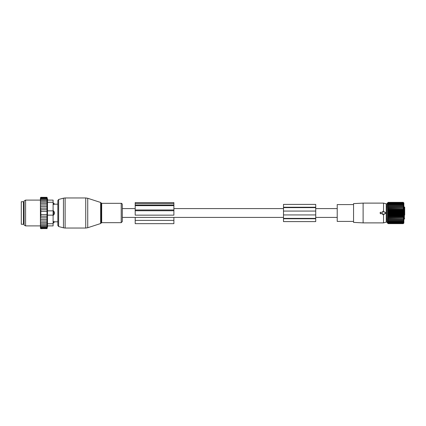 <?xml version="1.0" encoding="UTF-8"?>
<svg xmlns="http://www.w3.org/2000/svg" width="426" height="426" viewBox="0 0 426 426"><rect width="100%" height="100%" fill="white"/><g stroke="black" fill="none" stroke-linecap="round" stroke-linejoin="round"><path stroke-width="0.64" d="M382.777 212.356L383.102 211.323L385.36 212.627A0.431 0.431 0 0 1 385.36 213.373L383.102 214.677L382.777 213.644L380.2 213.431L380.413 212.356L382.697 212.276L380.413 212.276L380.125 212.569L380.413 213.724L382.697 213.724L382.681 214.491L383.155 214.763L385.445 213.517L385.445 212.483L383.155 211.237L382.681 211.509L382.697 212.276M383.533 211.461L383.533 203.111L363.112 203.111L363.112 222.889L383.533 222.889L383.533 214.539M383.533 222.889L386.217 222.164L386.217 203.836L383.533 203.111M363.112 203.111L353.553 203.617L353.553 222.383L363.112 222.889M353.553 221.419L337.216 221.419L337.216 204.581L353.553 204.581M404.7 215.039L404.7 207.521M404.7 215.087L404.7 210.913M404.7 212.175L404.7 211.28L404.7 212.175M387.628 202.877L386.946 203.564L386.946 222.436L388.166 223.645L387.628 223.075L388.166 223.543L387.628 222.926L388.166 223.341L387.628 222.686L388.166 223.038L387.628 222.351L388.166 222.633L387.628 221.925L388.166 222.143L387.628 221.419L388.166 221.563L387.628 220.822L388.166 220.897L387.628 220.157L388.166 220.157L387.628 219.422L403.784 219.422L403.246 220.157L403.784 220.157L403.246 220.897L403.784 220.822L403.246 221.563L403.784 221.419L403.246 222.143L403.784 221.925L403.246 222.633L403.784 222.351L403.246 223.038L403.784 222.686L403.246 223.341L403.784 222.926L403.246 223.543L403.784 223.075L403.246 223.645L403.864 223.043L403.864 202.957L403.246 202.355L388.166 202.355L387.628 202.925L388.166 202.456L387.628 203.074L388.166 202.659L387.628 203.314L388.166 202.962L387.628 203.649L388.166 203.367L387.628 204.075L388.166 203.857L387.628 204.581L388.166 204.437L387.628 205.178L388.166 205.103L387.628 205.843L388.166 205.843L387.628 206.578L388.166 206.653L387.628 207.377L388.166 207.521L387.628 208.229L388.166 208.442L387.628 209.129L388.166 209.411L387.628 210.061L388.166 210.412L403.246 210.412L403.784 210.061L403.246 209.411L388.166 209.411M403.784 202.877L403.246 202.355L403.784 202.925L403.246 202.456L388.166 202.456M403.784 205.843L403.246 205.843L403.784 205.843L403.246 205.103L403.784 205.178L403.246 204.437L403.784 204.581L403.246 203.857L403.784 204.075L403.246 203.367L403.784 203.649L403.246 202.962L403.784 203.314L403.246 202.659L403.784 203.074L403.246 202.456M387.628 206.578L403.784 206.578L403.246 205.843L387.628 205.843M403.784 206.578L388.166 206.653M387.628 207.377L403.784 207.377L403.246 206.653M403.784 207.377L388.166 207.521M387.628 208.229L403.784 208.229L403.246 207.521M403.784 208.229L388.166 208.442M387.628 209.129L403.784 209.129L403.246 208.442M403.784 209.129L403.246 209.411M403.246 202.659L388.166 202.659M403.246 202.962L388.166 202.962M403.246 203.367L388.166 203.367M403.246 203.857L388.166 203.857M403.246 204.437L388.166 204.437M403.246 205.103L388.166 205.103M387.628 210.061L403.784 210.061M387.628 219.422L388.166 219.347L387.628 218.623L388.166 218.479L387.628 217.771L388.166 217.558L387.628 216.871L388.166 216.589L387.628 215.939L388.166 215.588L387.628 214.976L388.166 214.566L387.628 213.99L388.166 213.522L387.628 213L388.166 212.478L387.628 212.01L388.166 211.434L387.628 211.024L403.784 211.024L403.246 210.412M403.784 211.024L403.246 211.434L388.166 211.434M387.628 212.01L403.784 212.01L403.246 211.434M403.784 212.01L403.246 212.478L388.166 212.478M387.628 213L403.784 213L403.246 212.478M403.784 213L403.246 213.522L388.166 213.522M387.628 213.99L403.784 213.99L403.246 213.522M403.784 213.99L403.246 214.566L388.166 214.566M387.628 214.976L403.784 214.976L403.246 214.566M403.784 214.976L403.246 215.588L388.166 215.588M387.628 215.939L403.784 215.939L403.246 215.588M403.784 215.939L403.246 216.589L388.166 216.589M387.628 216.871L403.784 216.871L403.246 216.589M403.784 216.871L403.246 217.558L388.166 217.558M387.628 217.771L403.246 217.558M403.784 217.771L403.246 218.479L388.166 218.479M387.628 218.623L403.246 218.479M403.784 218.623L403.246 219.347L388.166 219.347M403.784 219.422L403.246 219.347M403.784 220.157L387.628 220.157M403.784 223.123L403.246 223.645L388.166 223.645L387.628 223.123M387.628 211.024L388.166 210.412M403.246 220.897L388.166 220.897M403.246 221.563L388.166 221.563M403.246 222.143L388.166 222.143M403.246 222.633L388.166 222.633M403.246 223.038L388.166 223.038M403.246 223.341L388.166 223.341M403.246 223.543L388.166 223.543M315.725 207.627L283.492 207.627L283.492 204.405L315.725 204.405L315.725 214.933L283.492 214.933L283.492 207.627M315.725 218.762L315.725 218.373L283.492 218.373L283.492 221.595L315.725 221.595L315.725 218.762L283.492 218.762M315.725 221.595L283.492 221.595M315.725 218.373L315.725 214.933M283.492 218.373L283.492 214.933M53.106 221.547L53.538 221.547L53.538 222.952L54.539 221.797L57.835 221.813M53.538 221.547L54.613 221.813M53.106 200.103L47.488 200.103L53.106 200.103L53.106 210.849L53.538 210.849L54.539 212.457L54.539 213.543L53.538 215.151L53.106 215.151L53.106 225.897L47.488 225.897L53.106 225.897M53.538 210.849L53.538 215.151M54.539 204.203L53.538 204.453L54.539 204.203A1.72 1.235 0 0 0 53.538 203.532L53.538 204.453L53.106 204.453M53.106 203.048L53.538 203.048L53.538 203.532L53.106 203.532M23.451 203.101L23.451 224.284L21.3 224.284L21.3 201.716L23.451 201.716L23.451 203.101M47.733 225.897L46.988 228.687L46.988 197.313L40.859 197.313L40.427 197.744L40.427 228.256L40.859 228.687L47.052 228.432M40.427 228.256L40.859 228.687L40.427 228.256M46.988 228.586L40.859 228.586L40.427 228.198M40.427 228.107L40.859 228.586M46.988 228.272L40.859 228.272L40.427 227.937M40.427 227.761L40.859 228.272M40.427 227.484L40.859 227.761L40.427 227.223M40.427 226.834L40.859 227.053L40.427 226.488M40.427 226.004L40.859 226.158L40.427 225.583M40.427 225.003L40.859 225.088L40.427 224.507M40.427 223.836L40.859 223.858L40.427 223.229M40.427 222.484L40.859 222.484L40.427 221.754M40.427 220.13L40.859 221.009L40.427 221.009M40.427 218.325L40.859 219.454L40.427 219.454M40.427 208.154L40.859 208.154L40.438 209.762L40.859 209.762L40.859 216.238L40.438 216.238L40.859 217.846L40.427 217.846M46.988 208.154L40.859 208.154M40.427 207.675L40.859 206.546L40.427 206.546M46.988 206.546L40.859 206.546M40.427 205.87L40.859 204.991L40.427 204.991M46.988 204.991L40.859 204.991M40.427 204.246L40.859 203.516L40.427 203.516M46.988 203.516L40.859 203.516M40.427 202.771L40.859 202.142L40.427 202.164M46.988 202.142L40.859 202.142M46.988 200.912L40.859 200.912L40.427 201.493M40.427 200.997L40.859 200.912M46.988 199.842L40.859 199.842L40.427 200.417M40.427 199.996L40.859 199.842M46.988 198.947L40.859 198.947L40.427 199.512M40.427 199.166L40.859 198.947M46.988 198.239L40.859 198.239L40.427 198.777M40.427 198.516L40.859 198.239M46.988 197.728L40.859 197.728L40.427 198.239M40.427 198.063L40.859 197.728M46.988 197.414L40.859 197.414L40.427 197.893M40.427 197.802L40.859 197.414M40.427 197.744L40.859 197.313M46.988 216.238L40.859 216.238M46.988 214.613L40.859 214.613M46.988 211.387L40.859 211.387M46.988 209.762L40.859 209.762M53.106 223.746L47.488 223.746L47.488 215.151L53.106 215.151L53.106 210.849L47.488 210.849L47.488 200.103M24.096 225.024L24.096 200.976L25.597 200.103L25.597 225.897L24.096 225.024M47.488 223.746L47.488 225.897M47.488 210.849L47.488 215.151M46.988 217.846L40.859 217.846M46.988 219.454L40.859 219.454M46.988 221.009L40.859 221.009M47.233 222.484L40.859 222.484M46.988 223.858L40.859 223.858M46.988 225.088L40.859 225.088M46.988 226.158L40.859 226.158M46.988 227.053L40.859 227.053M46.988 227.761L40.859 227.761M122.31 204.421L122.31 221.579L121.218 222.67L121.218 203.33C121.634 203.197 121.996 203.559 122.31 204.421M58.634 226.531L58.634 199.469L57.835 200.508L57.835 225.492L58.634 226.531L63.463 227.825L63.463 198.175L65.13 197.957L65.13 228.043L85.738 228.043L85.738 197.957L87.729 198.271L87.729 227.729L85.738 228.043M173.888 205.651L173.888 215.146L135.202 215.146L135.202 205.651L173.888 205.651L173.888 202.595L135.202 202.595L135.202 203.601L173.888 203.601M135.202 205.651L135.202 203.601M135.202 217.404L135.202 223.655L173.888 223.655L173.888 217.404M403.864 219.07L404.375 219.07L404.375 206.929L403.864 206.929M315.725 207.238L283.492 207.238M315.725 211.067L283.492 211.067M53.106 222.468L53.538 222.468A1.72 1.235 0 0 0 54.539 221.797M53.106 211.807L53.538 211.807A1.72 1.193 0 0 1 54.539 212.457M53.106 214.193L53.538 214.193A1.72 1.193 0 0 0 54.539 213.543M24.096 202.898L24.096 223.102M53.106 202.254L47.488 202.254M100.648 202.467L101.063 202.882L101.063 223.117L100.648 223.533L100.648 202.467L87.729 198.271M101.063 202.882L101.676 203.33L101.676 222.67L121.218 222.67M135.202 205.055L173.888 205.055M135.202 220.407L173.888 220.407M135.202 210.742L173.888 210.742M135.202 209.981L173.888 209.981M337.216 208.596L315.725 208.596M283.492 208.596L173.888 208.596M135.202 208.596L122.31 208.596M337.216 217.404L315.725 217.404M283.492 217.404L122.31 217.404M386.946 206.929L386.217 206.929M386.946 219.07L386.217 219.07M404.375 219.07L404.7 218.751M404.375 206.929L404.7 207.249M53.106 222.952L53.538 222.952M53.538 203.048L54.613 204.187L57.835 204.187M23.877 202.898L23.451 202.467M23.877 223.102L23.451 223.533M40.427 225.897L25.597 225.897M40.427 200.103L25.597 200.103M47.733 200.103L46.988 197.313M100.648 223.533L87.729 227.729M65.13 228.043L63.463 227.825M101.063 223.117L101.676 222.67M101.676 203.33L121.218 203.33M58.634 199.469L63.463 198.175M65.13 197.957L85.738 197.957"/></g></svg>
